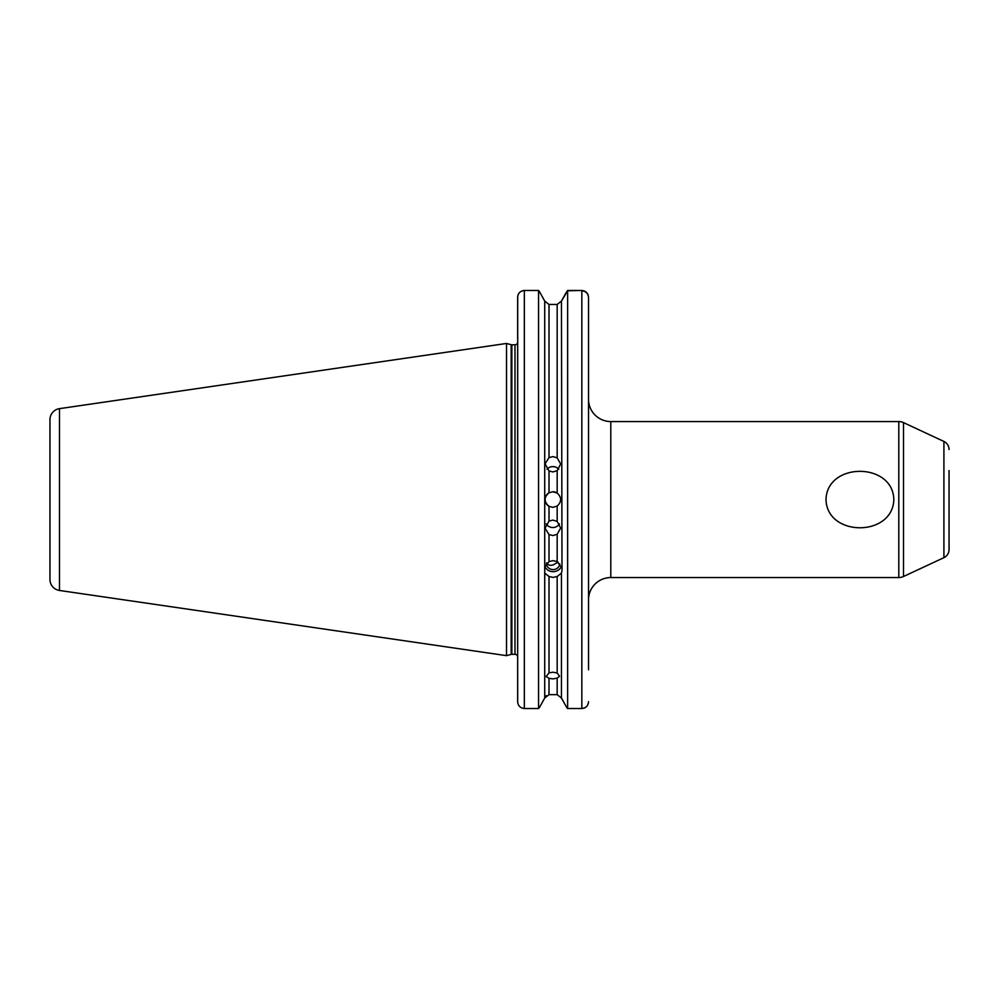 <?xml version="1.0" encoding="UTF-8"?>
<svg xmlns="http://www.w3.org/2000/svg" width="999" height="999" viewBox="0 0 999 999"><rect width="100%" height="100%" fill="white"/><g stroke="black" fill="none" stroke-linecap="round" stroke-linejoin="round"><path stroke-width="1.5" d="M893.83 499.55C892.856 537.187 826.91 537.162 826.011 499.55C826.935 461.938 892.956 461.95 893.83 499.55M549.013 576.498L549.013 672.851L546.178 676.523L549.013 678.309L549.013 694.655L544.73 698.001L544.73 573.101L549.013 576.498L553.084 577.41L557.167 576.498L561.45 573.101L562 570.529L561.45 301.099L557.167 304.458L549.013 304.458L544.73 301.099L549.013 304.458L549.013 457.592L545.067 463.836L549.013 470.941L549.013 492.769C543.806 497.29 543.806 501.81 549.013 506.343A7.805 7.805 0 0 1 549.013 492.769L552.872 491.758L557.167 493.044L557.167 470.679L552.872 471.953L549.013 470.941M549.013 672.851L552.872 672.202L557.167 673.026L557.167 576.498M557.167 694.655L549.013 694.655L557.167 694.655L561.45 698.001L566.62 707.317L561.45 698.001L557.167 694.655L557.167 678.146L552.872 678.895L549.013 678.309M549.013 521.116L552.872 520.104L557.167 521.391L557.167 506.068L552.872 507.355L549.013 506.343L549.013 521.116L545.067 528.184L549.013 534.552L549.013 561.6L544.73 567.282L544.73 573.101M559.502 523.876A7.805 7.717 0 0 1 546.241 523.901M561.45 567.282L557.167 561.6L557.167 534.278L552.872 535.551L549.013 534.552M546.99 469.218A7.805 7.68 180 0 1 558.766 469.243M549.013 457.592L552.872 456.593L557.167 457.854L557.167 304.458M546.59 563.573L546.653 562.762C547.852 565.084 549.999 565.809 553.084 564.934L558.104 562.162M559.752 563.786A6.681 6.281 0 0 1 546.428 563.786M557.167 561.6L553.084 560.651L549.013 561.6M561.263 566.658A8.916 8.379 0 0 1 544.917 566.658M49.95 437.112L49.95 419.68A11.139 11.139 0 0 1 59.478 408.653L506.518 343.456L506.518 655.656L59.478 590.459A11.139 11.139 0 0 1 49.95 579.432L49.95 419.68M949.05 528.521L949.05 549.587A8.916 8.916 0 0 1 943.905 557.667L903.508 576.498A11.139 11.139 0 0 1 898.8 577.547L610.801 577.547A22.278 22.278 0 0 0 588.523 599.825M949.05 470.591L949.05 549.587M949.05 449.525A8.916 8.916 0 0 0 943.905 441.446L903.508 422.614L903.508 576.498M588.523 399.288A22.278 22.278 0 0 0 610.801 421.566L610.801 577.547M898.8 577.547L898.8 421.566A11.139 11.139 0 0 1 903.508 422.614M517.657 342.607L517.657 452.535M517.644 342.407L517.657 342.395A2.672 2.672 0 0 1 514.985 344.792L514.985 654.32A2.672 2.672 0 0 1 517.657 656.992M898.8 421.566L610.801 421.566M561.45 698.001L561.45 573.101M557.167 678.146L559.552 676.248L557.167 673.026M557.167 470.679L560.664 463.948L557.167 457.854M557.167 534.278L560.664 528.084L557.167 521.391M557.167 506.068C561.775 501.723 561.775 497.39 557.167 493.044A7.805 7.805 0 0 0 552.872 491.758M544.73 567.282L544.73 301.099L539.797 292.207L544.73 301.099M517.694 702.334L517.657 669.792M523.039 290.597L524.35 290.472L524.35 708.528L538.548 708.528L539.56 707.317L538.548 708.528L524.35 708.528C520.229 708.066 517.994 705.781 517.657 701.673L517.707 296.428M517.657 339.123L517.657 297.277C518.006 293.182 520.242 290.921 524.35 290.472L538.548 290.472L539.797 292.207M517.657 546.565L517.657 631.018M517.657 664.048L517.657 665.334M566.533 292.207L567.632 290.472L581.83 290.472C585.938 290.921 588.174 293.182 588.523 297.277L588.523 339.123M566.383 292.207L561.45 301.099L567.632 290.784L567.632 708.528L581.83 708.528C585.938 708.079 588.174 705.794 588.523 701.673L588.461 702.534M517.757 296.129L517.944 295.304M520.591 291.646L522.989 290.609M538.548 708.528L538.548 290.472M539.56 707.317L544.73 698.001L539.56 707.317M566.62 707.317L567.632 708.528L566.62 707.317M584.44 707.991L581.83 708.528L581.83 290.784C585.951 291.233 588.174 293.494 588.523 297.565L588.523 669.792M581.83 290.472L567.632 290.784M588.523 665.334L588.523 664.048M588.423 702.834L588.236 703.671M585.889 707.13L584.452 707.979M518.756 705.431L518.319 704.632M544.73 698.001L546.303 695.616M49.95 561.987L49.95 579.432M943.905 557.667L943.905 441.446M59.478 408.653L59.478 590.459M506.518 655.656L511.163 654.407L511.163 344.705L511.863 344.792L511.863 654.32L514.985 654.32M511.163 344.705L506.518 343.456M511.863 344.792L514.985 344.792M511.163 654.407L511.863 654.32"/></g></svg>

